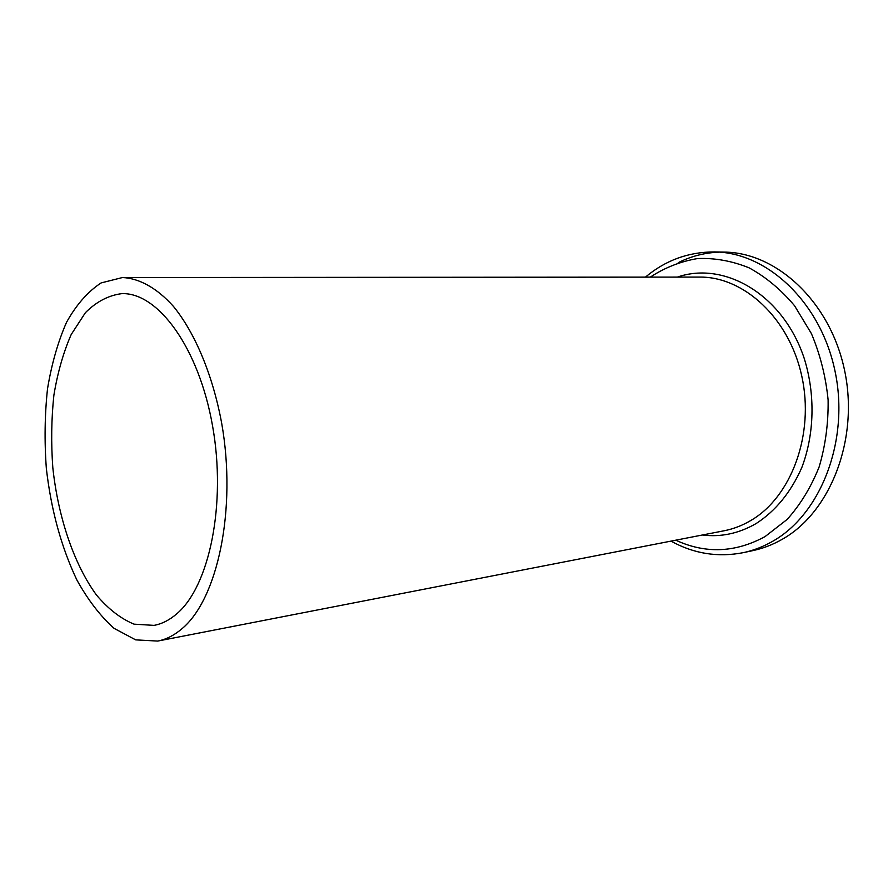 <?xml version="1.0" encoding="UTF-8"?>
<svg xmlns="http://www.w3.org/2000/svg" width="893" height="893" viewBox="0 0 893 893"><rect width="100%" height="100%" fill="white"/><g stroke="black" fill="none" stroke-linecap="round" stroke-linejoin="round"><path stroke-width="1.34" d="M670.989 541.113C693.861 553.76 718.017 557.6 743.478 552.622L753.089 550.568C763.147 548.402 772.858 544.652 782.235 539.294C830.311 512.426 859.2 439.345 844.622 370.595C830.356 301.734 776.597 252.384 724.19 252.105L714.355 251.926C688.414 251.926 665.441 260.332 645.427 277.131M719.267 252.139C704.8 252.686 691.115 256.191 678.222 262.665M181.792 628.873C217.635 599.415 236.924 509.412 221.698 423.315C212.791 375.082 195.109 332.989 173.51 306.478C157.034 288.071 139.464 278.37 122.508 277.522L101.099 282.936C87.838 291.62 76.318 304.747 66.528 322.317C57.933 341.907 51.593 364.121 47.496 388.946C44.75 414.709 44.36 441.187 46.336 468.379C51.068 509.769 61.226 546.929 76.809 579.858C87.916 599.917 100.34 616.092 114.103 628.371L135.658 639.868L157.726 641.074C166.098 639.455 174.124 635.392 181.792 628.873M176.892 613.703C209.464 586.154 226.565 503.886 212.534 425.76C198.748 347.511 157.972 292.402 121.917 293.63C108.6 295.293 96.422 301.655 85.382 312.706L71.206 334.518C63.392 352.355 57.621 372.593 53.881 395.231C51.381 418.75 51.024 442.917 52.821 467.753C58.157 517.226 73.862 564.052 96.433 594.984C108.232 608.97 120.778 618.693 134.073 624.162L154.042 625.379C162.024 623.906 169.637 620.01 176.892 613.703M743.478 552.622C753.547 550.468 763.269 546.695 772.646 541.314C820.79 514.301 849.712 440.673 835.067 371.354C820.734 301.934 766.83 252.194 714.355 251.926M675.744 540.187C705.526 553.939 735.296 552.745 765.044 536.604L787.157 519.425C800.351 504.701 811.011 487.221 819.115 466.994C825.456 445.607 828.447 423.249 828.112 399.919C825.779 376.645 820.22 354.554 811.424 333.625L794.547 305.719C780.973 289.622 765.848 276.997 749.16 267.867C732.037 260.935 714.824 257.831 697.545 258.557C680.611 261.403 664.861 267.599 650.26 277.131M702.333 535.007C721.019 537.329 738.991 533.478 756.248 523.477C775.671 510.896 790.841 492.3 801.758 467.675C814.516 434.232 815.443 393.925 804.091 358.026C782.915 294.489 724.357 260.734 677.352 277.109M157.726 641.074L724.145 530.766C733.51 528.935 742.518 525.452 751.147 520.306C791.388 496.765 814.662 434.221 801.791 376.143C789.2 317.953 743.78 276.529 699.576 277.087L122.508 277.522"/></g></svg>
